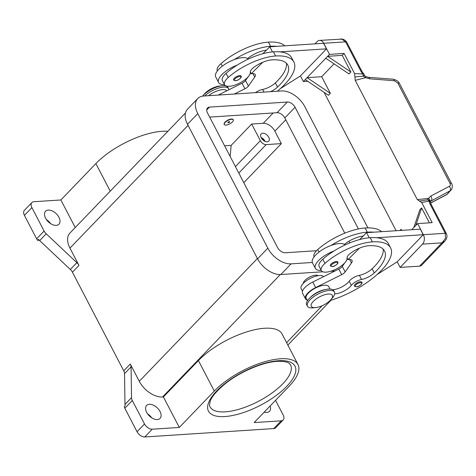 <?xml version="1.0" encoding="UTF-8"?>
<svg xmlns="http://www.w3.org/2000/svg" width="476" height="476" viewBox="0 0 476 476"><rect width="100%" height="100%" fill="white"/><g stroke="black" fill="none" stroke-linecap="round" stroke-linejoin="round"><path stroke-width="0.71" d="M202.52 96.152A15.25 5.873 -27.5 0 1 202.758 95.872A15.25 5.873 -27.5 0 1 203.419 95.146A15.25 5.873 -27.5 0 1 222.197 85.751A15.25 5.873 -27.5 0 1 227.891 87.394L228.611 88.78A15.25 5.873 -27.5 0 1 228.873 89.768M202.758 95.872L204.466 93.891A11.864 4.57 -27.5 0 1 204.983 93.326A11.864 4.57 -27.5 0 1 219.585 86.019L222.197 85.751M204.728 95.95A15.25 5.873 -27.5 0 1 218.657 88.03A15.25 5.873 -27.5 0 1 228.611 88.78M225.154 122.415A5.081 1.958 -27.5 0 1 229.843 119.625A5.081 1.958 -27.5 0 1 233.311 119.833A5.081 1.958 -27.5 0 1 232.449 121.939A5.081 1.958 -27.5 0 1 227.76 124.73A5.081 1.958 -27.5 0 1 224.291 124.528A5.081 1.958 -27.5 0 1 225.154 122.415M224.238 124.379A5.081 1.958 -27.5 0 1 224.148 124.248A5.081 1.958 -27.5 0 1 225.011 122.142A5.081 1.958 -27.5 0 1 229.7 119.351A5.081 1.958 -27.5 0 1 233.169 119.553A5.081 1.958 -27.5 0 1 233.228 119.702M228.248 122.07L229.027 121.66M229.533 122.13A1.017 0.393 -27.5 0 1 228.272 122.76A1.017 0.393 -27.5 0 1 228.028 122.272A1.017 0.393 -27.5 0 1 228.075 122.225A1.017 0.393 -27.5 0 1 229.325 121.6A1.017 0.393 -27.5 0 1 229.533 122.13M270.558 91.666A11.864 4.57 152.5 0 0 277.55 87.049A47.445 18.272 152.5 0 0 287.831 65.129A47.445 18.272 152.5 0 0 271.879 59.875A16.946 6.527 152.5 0 0 253.375 67.705A8.473 3.261 152.5 0 0 250.311 72.12A14.405 5.545 -27.5 0 1 246.407 78.546A14.405 5.545 -27.5 0 1 233.46 85.537A14.405 5.545 -27.5 0 1 224.529 84.692A14.405 5.545 -27.5 0 1 228.2 77.534A40.079 15.434 -27.5 0 1 275.61 55.995A54.222 20.884 -27.5 0 1 293.847 61.999A54.222 20.884 -27.5 0 1 277.347 91.225M224.47 84.573A18.641 7.182 -27.5 0 1 218.603 82.485A18.641 7.182 -27.5 0 1 221.762 74.75A18.641 7.182 -27.5 0 1 237.161 65.141A40.079 15.434 -27.5 0 1 273.444 51.836A54.222 20.884 -27.5 0 1 279.834 51.872L326.488 48.838L322.835 52.634M248.323 59.078A18.641 7.182 152.5 0 0 247.657 58.536A18.641 7.182 -27.5 0 0 234.269 59.589A18.641 7.182 152.5 0 0 218.877 69.198A18.641 7.182 152.5 0 0 215.717 76.934L218.603 82.485M234.263 78.237A4.236 1.63 -27.5 0 1 239.636 75.613A4.236 1.63 -27.5 0 1 241.064 76.083C242.427 76.969 238.595 80.533 235.388 80.753L233.549 79.998A4.236 1.63 -27.5 0 1 234.263 78.237M315.713 307.591L313.107 307.853A15.25 5.873 -27.5 0 1 307.413 306.211A15.25 5.873 -27.5 0 1 309.995 299.88A15.25 5.873 -27.5 0 1 324.061 291.514A15.25 5.873 -27.5 0 1 334.467 292.127A15.25 5.873 -27.5 0 1 332.545 297.732L330.832 299.719A11.864 4.57 -27.5 0 1 330.32 300.279A11.864 4.57 -27.5 0 1 315.719 307.585A11.864 4.57 -27.5 0 1 313.291 301.391A11.864 4.57 -27.5 0 1 327.976 294.073A11.864 4.57 -27.5 0 1 330.832 299.719M307.169 305.455A15.25 5.873 -27.5 0 1 306.687 304.824A15.25 5.873 -27.5 0 1 309.269 298.494A15.25 5.873 -27.5 0 1 323.341 290.128A15.25 5.873 -27.5 0 1 333.741 290.741L334.467 292.127M303.313 283.381A8.473 3.261 -27.5 0 1 304.896 280.423A8.473 3.261 -27.5 0 1 312.054 275.997A8.473 3.261 -27.5 0 1 318.117 275.675M334.688 293.859A11.864 4.57 152.5 0 0 351.347 285.368A8.473 3.261 -27.5 0 1 361.552 279.477A11.864 4.57 152.5 0 0 374.303 272.921A47.445 18.272 152.5 0 0 384.59 251.001A47.445 18.272 152.5 0 0 368.638 245.747A16.946 6.527 152.5 0 0 350.134 253.571A8.473 3.261 152.5 0 0 347.069 257.992A14.405 5.545 -27.5 0 1 343.166 264.412A14.405 5.545 -27.5 0 1 330.219 271.403A14.405 5.545 -27.5 0 1 321.288 270.558A14.405 5.545 -27.5 0 1 324.959 263.401A40.079 15.434 -27.5 0 1 372.369 241.867A54.222 20.884 -27.5 0 1 390.6 247.871A54.222 20.884 -27.5 0 1 330.064 300.54M321.288 270.558L319.122 266.399A14.405 5.545 -27.5 0 1 322.793 259.241A40.079 15.434 -27.5 0 1 333.92 251.007A18.641 7.182 152.5 0 0 318.521 260.616A18.641 7.182 152.5 0 0 315.362 268.351A18.641 7.182 152.5 0 0 321.223 270.439M310.316 297.482A12.709 4.897 -27.5 0 1 325.649 289.497M307.442 300.772L306.199 298.381A12.709 4.897 -27.5 0 1 305.979 297.494A12.709 4.897 -27.5 0 1 316.248 287.653A12.709 4.897 -27.5 0 1 328.743 286.641L329.993 289.033M314.13 256.808L314.065 256.689A14.405 5.545 -27.5 0 1 317.736 249.531A40.079 15.434 -27.5 0 1 365.151 227.992A54.222 20.884 -27.5 0 1 381.591 231.681M302.474 291.223L301.147 288.67A12.709 4.897 -27.5 0 1 300.921 287.784A12.709 4.897 -27.5 0 1 310.852 278.109A12.709 4.897 -27.5 0 1 323.531 276.681M315.362 268.351L312.476 262.806A18.641 7.182 -27.5 0 1 315.63 255.071A18.641 7.182 -27.5 0 1 331.028 245.461A40.079 15.434 -27.5 0 1 367.317 232.157A54.222 20.884 -27.5 0 1 373.702 232.193L420.356 229.158L423.247 234.71L376.587 237.744A54.222 20.884 -27.5 0 1 388.434 243.706L390.6 247.871M336.395 261.485A4.236 1.63 -27.5 0 1 337.823 261.955C338.96 263.442 334.396 266.768 332.147 266.62L330.302 265.864A4.236 1.63 -27.5 0 1 331.022 264.109A4.236 1.63 -27.5 0 1 336.395 261.485M360.451 281.744A4.236 1.63 -27.5 0 1 361.873 282.209C363.015 283.702 358.452 287.028 356.203 286.879L354.358 286.124A4.236 1.63 -27.5 0 1 355.078 284.362A4.236 1.63 -27.5 0 1 360.451 281.744M314.945 43.852L317.099 41.614A6.777 4.706 86.3 0 1 319.545 40.401L341.762 39.115L345.612 41.858L360.725 70.888A10.169 6.176 43.9 0 0 362.867 73.959A3.391 2.213 92.8 0 1 363.2 76.124A3.391 0.922 166.7 0 0 363.361 76.041A3.391 0.922 166.7 0 0 364.295 75.119L365.574 76.505A3.391 0.66 115.1 0 1 365.55 77.689L363.2 76.124L354.912 76.975L355.221 80.337L365.55 77.689L369.691 78.82L394.378 80.724L397.805 83.044L449.987 183.284A3.391 1.303 -27.5 0 1 451.498 183.492A3.391 1.303 -27.5 0 1 451.575 183.599A3.391 1.303 -27.5 0 1 451.575 183.605A3.391 1.303 -27.5 0 1 451.593 183.629M319.545 40.401A6.777 4.706 86.3 0 1 320.586 40.496A6.777 4.706 86.3 0 1 323.722 43.28L329.499 54.377L344.088 53.431L342.226 55.371L350.889 72.013L327.631 56.317L329.499 54.377M430.286 201.425L449.969 190.858L451.272 189.734M451.575 183.599C452.718 184.498 452.26 189.585 451.093 189.954L447 194.369A3.391 2.231 62.4 0 1 446.559 194.726A3.391 2.231 62.4 0 1 446.547 194.732L430.655 203.056M449.987 183.284C450.611 184.664 450.403 185.682 449.362 186.336L430.738 196.094L428.388 198.397L427.591 199.819A3.391 2.475 79.1 0 1 429.055 201.104A10.169 6.176 43.9 0 0 430.143 204.24L445.256 233.276L445.494 238.381L441.978 242.861L444.923 241.023M430.143 204.24A3.391 1.303 -27.5 0 1 431.28 204.62L446.393 233.651A3.391 1.303 -27.5 0 0 445.256 233.276L423.366 234.698A6.777 4.706 86.3 0 1 424.312 239.761A6.777 4.706 86.3 0 1 422.521 244.129L441.978 242.861L419.582 266.144A6.777 4.117 43.9 0 0 421.575 265.293L444.882 241.07C447.012 238.613 447.517 236.144 446.399 233.656A3.391 1.303 -27.5 0 1 446.428 233.734M430.137 201.378A3.391 2.338 27.9 0 0 428.388 198.397L417.321 199.628L419.499 201.045L427.591 199.819A3.391 2.898 -54.5 0 1 427.793 199.819A3.391 2.898 -54.5 0 1 429.156 200.289A3.391 3.391 0 0 1 430.53 202.496A3.391 2.088 170.6 0 0 429.055 201.104L421.688 202.49L432.184 222.655L417.589 223.601L423.366 234.698M368.495 77.32A3.391 1.565 94.4 0 1 368.537 77.32A3.391 1.565 94.4 0 1 368.543 77.32A3.391 1.565 94.4 0 1 368.745 77.368A3.391 1.565 94.4 0 1 369.691 78.82M430.738 196.094A3.391 2.231 62.4 0 1 431.815 198.522A3.391 2.231 62.4 0 1 431.345 200.616L430.298 201.705M399.441 83.49A3.391 1.303 152.5 0 0 399.394 83.359A3.391 1.303 152.5 0 0 399.394 83.354A3.391 1.303 152.5 0 0 399.31 83.246A3.391 1.303 152.5 0 0 397.805 83.044M262.74 133.215A5.254 3.189 -136.1 0 1 268.071 136.201A5.254 3.189 -136.1 0 1 268.767 141.158A5.254 3.189 -136.1 0 1 267.22 141.818A5.254 3.189 -136.1 0 1 261.889 138.831A5.254 3.189 -136.1 0 1 261.193 133.875A5.254 3.189 -136.1 0 1 262.74 133.215M265.144 141.408A5.254 3.189 43.9 0 0 261.08 137.504M264.013 140.807A4.171 2.535 43.9 0 0 261.729 138.611M56.227 225.362A9.318 5.658 -136.1 0 1 46.773 220.067A9.318 5.658 -136.1 0 1 45.535 211.273A9.318 5.658 -136.1 0 1 48.284 210.106A9.318 5.658 -136.1 0 1 57.733 215.402A9.318 5.658 -136.1 0 1 58.97 224.196A9.318 5.658 -136.1 0 1 56.227 225.362M151.683 417.803A9.318 5.658 43.9 0 0 147.536 413.817M149.369 404.297A9.318 5.658 -136.1 0 1 158.823 409.598A9.318 5.658 -136.1 0 1 160.061 418.386A9.318 5.658 -136.1 0 1 157.312 419.558A9.318 5.658 -136.1 0 1 147.863 414.257A9.318 5.658 -136.1 0 1 146.626 405.469A9.318 5.658 -136.1 0 1 149.369 404.297M270.154 405.957A9.318 5.658 -136.1 0 1 269.505 411.27A9.318 5.658 -136.1 0 1 266.762 412.436A9.318 5.658 -136.1 0 1 264.222 412.121M31.862 202.574L24.395 210.332A6.777 4.117 43.9 0 0 23.8 211.332A6.777 4.117 43.9 0 0 24.419 215.348L31.886 207.59A6.777 4.117 -136.1 0 1 31.267 203.573A6.777 4.117 -136.1 0 1 31.862 202.574A6.777 4.117 -136.1 0 1 33.861 201.723L60.88 199.968L95.878 163.589L110.236 191.168M131.078 366.835A6.777 4.117 43.9 0 0 130.87 365.467A6.777 4.117 43.9 0 0 130.287 364.015L123.754 370.81A6.777 4.117 -136.1 0 1 124.337 372.256A6.777 4.117 -136.1 0 1 124.545 373.624L131.078 366.835L131.513 397.674L124.98 404.469A6.777 4.117 43.9 0 0 125.176 405.784L124.242 406.754A6.777 4.117 43.9 0 0 124.254 406.807A6.777 4.117 43.9 0 0 124.837 408.253L137.058 431.732A6.777 4.117 43.9 0 0 140.527 435.564A6.777 4.117 43.9 0 0 144.811 436.968L273.718 428.578A6.777 4.117 43.9 0 0 275.717 427.728L283.178 419.969A6.777 4.117 -136.1 0 1 281.185 420.82L273.718 428.578M124.837 408.253L132.304 400.495A6.777 4.117 -136.1 0 1 131.721 399.049A6.777 4.117 -136.1 0 1 131.513 397.674M144.811 436.968L152.278 429.203A6.777 4.117 -136.1 0 1 147.994 427.805A6.777 4.117 -136.1 0 1 144.525 423.973L137.058 431.732M275.556 400.34L283.16 414.953A6.777 4.117 -136.1 0 1 283.779 418.969A6.777 4.117 -136.1 0 1 283.178 419.969M44.107 231.068L36.64 238.833A6.777 4.117 43.9 0 0 37.556 240.255A6.777 4.117 43.9 0 0 37.592 240.303L38.526 239.333A6.777 4.117 43.9 0 0 39.669 240.594L70.329 269.47A6.777 4.117 -136.1 0 1 71.507 270.773A6.777 4.117 -136.1 0 1 72.423 272.201L78.956 265.412A6.777 4.117 43.9 0 0 78.04 263.984A6.777 4.117 43.9 0 0 76.862 262.675L46.202 233.799A6.777 4.117 -136.1 0 1 45.018 232.496A6.777 4.117 -136.1 0 1 44.107 231.068L31.886 207.59M297.994 364.551A52.158 20.087 152.5 0 0 262.413 362.456A52.158 20.087 152.5 0 0 214.301 391.07L179.303 427.448L163.417 396.93L198.415 360.552A52.158 20.087 -27.5 0 1 246.526 331.939A52.158 20.087 -27.5 0 1 282.107 334.033L297.994 364.551A52.158 20.087 152.5 0 1 289.164 386.197L254.166 422.575L281.185 420.82M152.278 429.203L179.303 427.448M167.826 131.305A52.158 20.087 152.5 0 0 95.878 163.589M124.98 404.469L124.545 373.624M123.754 370.81L72.423 272.201M39.27 240.196L37.592 240.303M36.64 238.833L24.419 215.348M50.593 223.607A9.318 5.658 43.9 0 0 46.446 219.62M130.287 364.015L139.284 381.294A20.331 12.352 43.9 0 0 162.542 396.99L163.417 396.93M185.45 112.985L69.901 233.085A20.331 12.352 43.9 0 0 69.966 248.133L78.956 265.412M132.304 400.495L144.525 423.973M75.238 227.54L60.88 199.968M281.358 143.621L266.161 144.609A5.081 3.088 -136.1 0 1 260.342 140.688L251.679 124.04L263.234 123.29A10.169 6.176 -136.1 0 1 274.86 131.138L281.358 143.621L243.795 182.665M224.607 145.811L231.146 145.382L230.152 156.461M231.146 145.382L251.679 124.04M312.327 262.472L291.086 263.853A20.331 12.352 -136.1 0 1 267.827 248.157L197.79 113.609A20.331 12.352 -136.1 0 1 197.724 98.562L187.461 109.236A20.331 12.352 43.9 0 0 187.52 124.284L257.564 258.825A20.331 12.352 43.9 0 0 280.822 274.521L322.799 271.79M330.647 271.284L334.961 270.999M349.842 242.873L348.973 241.213M344.785 233.163L284.809 117.953A6.777 4.117 43.9 0 0 277.056 112.717L209.666 117.102M316.486 250.727L285.308 252.756A6.777 4.117 -136.1 0 1 277.556 247.526L207.518 112.979A6.777 4.117 -136.1 0 1 207.494 107.963A6.777 4.117 -136.1 0 1 209.494 107.112L287.32 102.048A6.777 4.117 -136.1 0 1 295.072 107.279L358.41 228.944M362.177 236.185L362.468 236.745M346.599 260.241L347.587 258.837M197.724 98.562A20.331 12.352 -136.1 0 1 203.716 96.015L281.548 90.952A20.331 12.352 -136.1 0 1 304.801 106.648L367.918 227.891M419.499 201.045L421.688 202.49M355.221 80.337L417.321 199.628M344.088 53.431L354.584 73.59L354.912 76.975M397.192 261.782L400.126 267.411L419.582 266.144M396.121 230.735L324.055 92.302M307.692 81.259L303.367 81.539L300.439 75.916M303.367 81.539L327.631 56.317L342.226 55.371M280.388 88.619L300.356 75.999L322.877 52.711M305.235 79.599L328.488 95.295L330.356 93.355L307.097 77.659L321.693 76.713L330.356 93.355M325.762 58.256L349.021 73.953L350.889 72.013M334.057 63.855L321.693 76.713M279.834 51.872A54.222 20.884 -27.5 0 1 291.681 57.84L293.847 61.999M399.971 230.485L401.119 229.289L401.685 230.372M411.704 229.724L413.858 227.48L419.784 209.886L421.653 207.947L429.4 222.833M419.594 238.5L423.247 234.71M359.642 239.559L366.568 232.657L373.702 232.193M359.469 248.163L347.986 259.61L349.205 259.527A8.473 3.261 -27.5 0 1 352.056 260.467A8.473 3.261 -27.5 0 1 351.472 262.966L345.159 271.945A5.081 1.958 -27.5 0 1 341.685 274.646L315.647 287.581A13.554 5.218 152.5 0 0 305.449 298.773L302.558 293.222A13.554 5.218 -27.5 0 1 312.762 282.036L338.799 269.095A5.081 1.958 152.5 0 0 342.274 266.399L344.785 262.823M305.449 298.773A13.554 5.218 152.5 0 0 307.038 299.993M332.688 289.694A11.864 4.57 152.5 0 0 349.182 281.203A8.473 3.261 -27.5 0 1 359.386 275.318A11.864 4.57 152.5 0 0 372.137 268.756A47.445 18.272 152.5 0 0 383.156 249.097M419.636 238.577L397.115 261.871L377.147 274.485M366.568 232.657L369.233 237.78M347.052 257.813L347.986 259.61M331.028 245.461A18.641 7.182 -27.5 0 1 344.416 244.408A18.641 7.182 -27.5 0 1 345.076 244.944M363.146 236.072A16.946 6.527 152.5 0 0 345.082 243.861A8.473 3.261 152.5 0 0 344.416 244.408M333.92 251.007A40.079 15.434 -27.5 0 1 370.203 237.702A54.222 20.884 -27.5 0 1 376.587 237.744M326.488 48.838L323.597 43.292L269.809 46.791L272.474 51.908M248.026 76.951L245.515 80.527A5.081 1.958 -27.5 0 1 242.04 83.229L218.198 95.075M250.828 72.965L249.84 74.375M269.809 46.791L262.889 53.693M234.37 94.022L244.932 88.774A5.081 1.958 152.5 0 0 248.407 86.079L254.714 77.094A8.473 3.261 152.5 0 0 255.297 74.601A8.473 3.261 152.5 0 0 252.447 73.661L251.233 73.738L250.299 71.947M251.233 73.738L262.716 62.291M255.35 92.659A8.473 3.261 -27.5 0 1 262.627 89.446A11.864 4.57 152.5 0 0 275.384 82.889A47.445 18.272 152.5 0 0 286.403 63.231M234.269 59.589A40.079 15.434 -27.5 0 1 270.558 46.285A54.222 20.884 -27.5 0 1 276.943 46.327M266.387 50.2A16.946 6.527 152.5 0 0 248.323 57.995A8.473 3.261 152.5 0 0 247.657 58.536M224.529 84.692L222.363 80.527A14.405 5.545 -27.5 0 1 226.035 73.369A40.079 15.434 -27.5 0 1 237.161 65.141M208.565 95.7A12.709 4.897 -27.5 0 1 226.778 90.815M217.371 70.936L217.312 70.817A14.405 5.545 -27.5 0 1 220.983 63.665A40.079 15.434 -27.5 0 1 268.393 42.126A54.222 20.884 -27.5 0 1 284.832 45.815M413.858 227.48L417.589 223.601M415.721 225.541L421.653 207.947M400.732 230.438L401.119 229.289M400.126 267.411L422.521 244.129M235.632 80.628A3.558 1.368 -27.5 0 1 235.043 78.76A3.558 1.368 -27.5 0 1 239.553 76.559A3.558 1.368 -27.5 0 1 240.148 78.427A3.558 1.368 -27.5 0 1 235.632 80.628M324.959 263.401L322.793 259.241M319.045 252.042L317.736 249.531M336.312 262.425A3.558 1.368 -27.5 0 1 336.907 264.299A3.558 1.368 -27.5 0 1 332.391 266.5A3.558 1.368 -27.5 0 1 331.796 264.626A3.558 1.368 -27.5 0 1 336.312 262.425M360.368 282.685A3.558 1.368 -27.5 0 1 360.963 284.559A3.558 1.368 -27.5 0 1 356.447 286.76A3.558 1.368 -27.5 0 1 355.852 284.886A3.558 1.368 -27.5 0 1 360.368 282.685M449.362 186.336A3.391 2.231 62.4 0 1 450.433 188.77A3.391 2.231 62.4 0 1 449.969 190.858L447 194.369L430.625 202.949M365.574 76.505L368.543 77.326L393.224 79.23A3.391 1.565 94.4 0 1 393.235 79.23A3.391 1.565 94.4 0 1 393.432 79.278A3.391 1.565 94.4 0 1 394.378 80.724M430.53 202.496L431.28 204.62A3.391 1.303 -27.5 0 1 431.315 204.698M76.862 262.675L70.329 269.47M39.669 240.594L46.202 233.799M290.538 364.908A45.381 17.475 -27.5 0 1 282.851 383.739A45.381 17.475 -27.5 0 1 225.291 411.841A45.381 17.475 -27.5 0 1 210.035 406.813C209.333 406.266 209.392 404.457 210.214 401.369C211.344 397.204 216.175 391.462 224.696 384.162C239.333 372.107 262.77 362.034 277.365 361.326C289.128 361.016 289.354 364.015 289.67 363.783L290.538 364.908M278.591 360.719A48.766 18.784 152.5 0 0 216.729 390.909A48.766 18.784 152.5 0 0 224.868 416.554A48.766 18.784 152.5 0 0 286.73 386.357A48.766 18.784 152.5 0 0 278.591 360.719M139.284 381.294L257.403 258.522M69.966 248.133L188.085 125.361M214.301 391.07L198.415 360.552M286.606 342.678L322.151 305.735M162.542 396.99L280.34 274.545M238.791 173.056L266.161 144.609M274.86 131.138L285.773 119.797M235.424 166.588L260.342 140.688M263.234 123.29L273.159 112.973M295.072 107.279L284.809 117.953M287.32 102.048L277.056 112.717M209.494 107.112L206.727 109.992M291.086 263.853L280.822 274.521M267.827 248.157L257.564 258.825M197.79 113.609L187.52 124.284M361.897 71.346A3.391 1.303 152.5 0 0 361.861 71.263A3.391 1.303 152.5 0 0 360.725 70.888M354.584 73.59L362.867 73.959A3.391 0.333 -41.8 0 1 363.527 73.643L361.861 71.263L346.748 42.233A3.391 1.303 152.5 0 0 345.612 41.858L323.722 43.28M346.784 42.316A3.391 1.303 152.5 0 0 346.754 42.239C345.528 40.02 342.553 38.639 340.298 39.05M349.676 259.515L351.472 262.966M342.274 266.399L345.159 271.945M338.799 269.095L341.685 274.646M312.762 282.036L315.647 287.581M367.317 232.157L365.151 227.992M351.347 285.368L349.182 281.203M361.552 279.477L359.386 275.318M374.303 272.921L372.137 268.756M372.369 241.867L370.203 237.702M254.714 77.094L252.917 73.643M248.407 86.079L245.515 80.527M244.932 88.774L242.04 83.229M262.627 89.446L264.001 92.094M275.384 82.889L277.55 87.049M226.035 73.369L228.2 77.534M273.444 51.836L275.61 55.995M220.983 63.665L222.286 66.176M268.393 42.126L270.558 46.285M306.687 304.824L307.413 306.211M451.575 183.605L399.394 83.359C398.656 81.479 396.609 80.105 393.235 79.23M287.849 345.064L330.951 300.267M429.959 201.878L430.292 201.425M364.295 75.119A3.391 3.391 0 0 0 363.527 73.643M446.553 194.72L448.13 193.458"/></g></svg>
